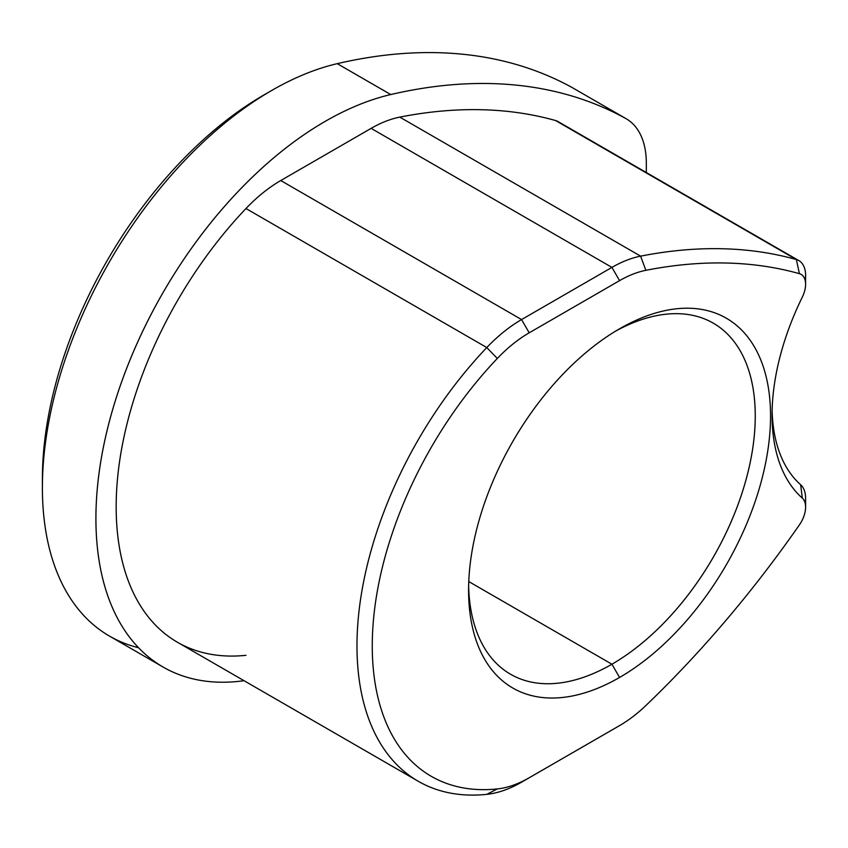 <?xml version="1.0" encoding="UTF-8"?>
<svg xmlns="http://www.w3.org/2000/svg" width="848" height="848" viewBox="0 0 848 848"><rect width="100%" height="100%" fill="white"/><g stroke="black" fill="none" stroke-linecap="round" stroke-linejoin="round"><path stroke-width="1.27" d="M267.883 92.708A313.516 181.016 120 0 0 42.432 483.201M42.4 487.674L42.4 478.844A313.516 181.016 -60 0 1 264.088 94.859L271.731 90.45A324.328 187.26 120 0 0 42.4 487.674A324.328 187.26 120 0 0 138.553 647.745M573.248 88.181A97.297 56.18 120 0 0 572.071 87.503A804.36 464.397 120 0 0 337.25 63.664A324.328 187.26 120 0 0 271.731 90.45M163.081 667.037L109.572 636.148A324.328 187.26 -60 0 1 74.741 333.402A324.328 187.26 -60 0 1 337.25 63.664L390.758 94.552A324.328 187.26 120 0 0 128.26 364.301A324.328 187.26 120 0 0 163.081 667.037A324.328 187.26 120 0 0 244.044 680.7A324.328 187.26 120 0 1 107.972 426.841A324.328 187.26 120 0 1 390.758 94.552L337.25 63.664A804.36 464.397 -60 0 1 572.071 87.503L625.58 118.402A804.36 464.397 120 0 0 390.758 94.552A804.36 464.397 120 0 1 625.58 118.402L572.071 87.503A97.297 56.18 -60 0 1 572.654 87.842L626.174 118.731A97.297 56.18 120 0 0 625.58 118.402A97.297 56.18 120 0 1 646.324 163.272A97.297 56.18 120 0 0 626.174 118.731M646.324 163.272L646.324 172.536L646.324 163.272M245.973 655.324A295.687 170.713 -60 0 1 116.165 506.871A295.687 170.713 -60 0 1 245.973 208.534A129.733 74.9 -60 0 1 280.762 180.539L371.117 128.366A129.733 74.9 -60 0 1 399.8 117.119A775.697 447.85 -60 0 1 555.546 120.533A32.436 18.73 -60 0 1 560.263 123.257M418.212 781.252L177.412 642.233A295.687 170.713 -60 0 1 245.973 208.534L486.784 347.553A295.687 170.713 120 0 0 418.212 781.252A295.687 170.713 120 0 0 486.784 794.353A295.687 170.713 -60 0 1 356.976 645.9A295.687 170.713 -60 0 1 486.784 347.553L497.32 358.46A284.875 164.47 120 0 0 372.261 645.9A284.875 164.47 120 0 0 497.32 788.926L486.784 794.353L497.32 788.926A118.921 68.656 120 0 0 529.205 777.764L619.57 725.602A118.921 68.656 120 0 0 645.858 705.547A764.885 441.607 120 0 0 799.431 524.859A21.624 12.487 120 0 0 802.303 498.094A198.474 114.586 -60 0 1 802.303 297.139A21.624 12.487 120 0 0 799.431 273.681A764.885 441.607 120 0 0 645.858 270.321A118.921 68.656 120 0 0 619.57 280.635L529.205 332.808A118.921 68.656 120 0 0 497.32 358.46A284.875 164.47 120 0 0 372.261 645.9A284.875 164.47 120 0 0 497.32 788.926A118.921 68.656 120 0 0 529.205 777.764L521.562 782.185A129.733 74.9 -60 0 1 486.784 794.353A129.733 74.9 120 0 0 521.562 782.185L619.57 725.602A118.921 68.656 120 0 0 645.858 705.547A764.885 441.607 120 0 0 799.431 524.859A21.624 12.487 120 0 0 805.6 507.136A21.624 12.487 120 0 0 802.303 498.094L800.66 484.738A32.436 18.73 -60 0 1 805.6 498.306L805.6 507.136M619.57 677.457A213.516 123.278 -60 0 1 468.584 590.282A213.516 123.278 -60 0 1 619.57 328.78A213.516 123.278 -60 0 1 770.546 415.955A213.516 123.278 -60 0 1 619.57 677.457L611.917 664.217A202.704 117.035 -60 0 1 468.637 585.788A202.704 117.035 120 0 0 510.57 674.255A202.704 117.035 120 0 0 611.917 664.217L619.57 677.457A213.516 123.278 120 0 0 770.546 415.955A213.516 123.278 120 0 0 619.57 328.78A213.516 123.278 120 0 0 619.559 328.78A213.516 123.278 120 0 0 468.584 590.282A213.516 123.278 120 0 0 619.57 677.457M805.208 280.561A32.436 18.73 120 0 0 798.88 260.622L558.079 121.593A32.436 18.73 -60 0 0 555.546 120.533L796.346 259.552A775.697 447.85 120 0 0 640.611 256.149A775.697 447.85 -60 0 1 796.346 259.552L555.546 120.533A775.697 447.85 -60 0 0 399.8 117.119L640.611 256.149L399.8 117.119A129.733 74.9 -60 0 0 371.117 128.366L611.927 267.396A129.733 74.9 -60 0 1 640.611 256.149A129.733 74.9 120 0 0 611.927 267.396L521.562 319.569L280.762 180.539L521.562 319.569A129.733 74.9 120 0 0 486.784 347.553A129.733 74.9 -60 0 1 521.562 319.569L529.205 332.808A118.921 68.656 120 0 0 497.32 358.46L486.784 347.553L245.973 208.534A129.733 74.9 -60 0 1 280.762 180.539L371.117 128.366L611.927 267.396L619.57 280.635L611.927 267.396L521.562 319.569L529.205 332.808L619.57 280.635A118.921 68.656 120 0 1 645.858 270.321L640.611 256.149L645.858 270.321A764.885 441.607 120 0 1 799.431 273.681L796.346 259.552L799.431 273.681A21.624 12.487 120 0 1 805.6 284.292A21.624 12.487 120 0 1 802.303 297.139A198.474 114.586 120 0 0 772.072 415.064A198.474 114.586 120 0 0 802.303 498.094L800.66 484.738A187.662 108.343 -60 0 1 772.125 410.559A187.662 108.343 120 0 0 800.66 484.738A32.436 18.73 120 0 1 805.208 503.394M798.88 260.622A32.436 18.73 120 0 0 796.346 259.552A32.436 18.73 -60 0 1 805.6 275.462L805.6 284.292M611.927 730.011L619.57 725.602M615.69 331.08A202.704 117.035 -60 0 1 755.25 418.138A202.704 117.035 -60 0 1 611.917 664.217A202.704 117.035 120 0 0 744.343 485.586A202.704 117.035 120 0 0 713.274 323.152A202.704 117.035 120 0 0 615.69 331.08M468.774 581.569L611.917 664.217L468.774 581.569"/></g></svg>

